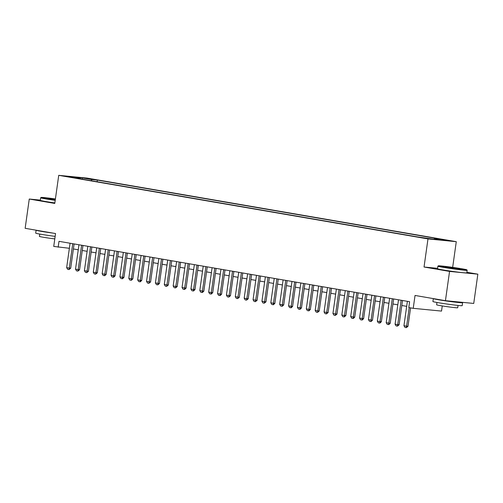 <?xml version="1.0" encoding="UTF-8"?>
<svg xmlns="http://www.w3.org/2000/svg" width="503" height="503" viewBox="0 0 503 503"><rect width="100%" height="100%" fill="white"/><g stroke="black" fill="none" stroke-linecap="round" stroke-linejoin="round"><path stroke-width="0.75" d="M67.748 176.742L73.941 177.509L67.748 176.742M456.278 241.679L87.032 178.087L58.732 175.333L427.984 238.919L456.278 241.679L452.669 267.363M437.572 268.338L424.035 267.018L449.556 271.413L477.85 274.173L466.891 272.286M477.85 274.173L473.738 303.441L445.438 300.687L415.038 295.45L413.227 308.326L441.527 311.087L442.25 305.937M40.341 200.119L29.262 199.037L25.15 228.312L55.55 233.543L53.739 246.426L69.37 248.281M449.556 271.413L445.438 300.687M413.227 308.326L408.788 307.566L409.612 301.712L59.002 241.333L58.178 247.187M428.587 238.523L420.634 237.441L428.562 238.718M80.593 178.873L80.386 178.439L75.029 177.917L417.653 236.919L432.769 239.12L444.394 240.252L434.63 238.573L439.98 239.095L97.362 180.093L92.005 179.571L91.068 180.678M80.386 178.439L70.621 176.754L82.241 177.886L92.005 179.571M424.035 267.018L427.984 238.919M29.262 199.037L54.783 203.432L58.732 175.333M73.4 248.954L78.254 249.79M82.278 250.481L87.126 251.318M91.15 252.009L96.004 252.846M100.028 253.537L104.882 254.373M108.906 255.065L113.753 255.901M117.784 256.593L122.631 257.429M126.655 258.121L131.509 258.957M135.533 259.649L140.387 260.485M144.411 261.183L149.259 262.013M153.289 262.711L158.137 263.547M162.161 264.238L167.015 265.075M171.039 265.766L175.893 266.603M179.917 267.294L184.764 268.13M188.788 268.822L193.642 269.658M197.666 270.35L202.52 271.186M206.544 271.878L211.392 272.714M215.422 273.406L220.27 274.242M224.294 274.94L229.148 275.77M233.172 276.468L238.026 277.298M242.05 277.996L246.898 278.832M250.928 279.523L255.776 280.36M259.8 281.051L264.653 281.887M268.677 282.579L273.531 283.415M277.555 284.107L282.403 284.943M286.427 285.635L291.281 286.471M295.305 287.163L300.159 287.999M304.183 288.691L309.031 289.527M313.061 290.225L317.909 291.055M321.933 291.753L326.787 292.589M330.811 293.28L335.664 294.117M339.688 294.808L344.536 295.645M348.566 296.336L353.414 297.172M357.438 297.864L362.292 298.7M366.316 299.392L371.17 300.228M375.194 300.92L380.042 301.756M384.072 302.448L388.92 303.284M392.944 303.982L397.798 304.812M401.822 305.51L406.669 306.34M434.058 239.246L434.63 238.573M97.129 181.721L97.362 180.093M82.241 177.886L82.203 179.15M409.216 307.641L406.613 326.183L407.99 326.315L406.305 327.648L404.972 327.415L403.947 325.724L407.38 301.328M410.58 307.874L407.99 326.315M403.947 325.724L406.613 326.183L406.305 327.648M443.244 266.967A14.436 0.522 8 0 0 458.73 269.218A14.436 0.522 8 0 0 466.859 269.866A14.436 0.522 8 0 0 461.905 268.784A14.436 0.522 8 0 0 446.89 266.596A14.436 0.522 8 0 0 438.295 265.854A14.436 0.522 8 0 0 443.244 266.967M466.859 269.866L467.161 270.268A14.788 0.534 -172 0 1 467.168 270.287A14.788 0.534 -172 0 1 458.591 269.577A14.788 0.534 -172 0 1 442.967 267.3A14.788 0.534 -172 0 1 437.88 266.169A14.788 0.534 -172 0 1 437.893 266.156L438.295 265.854M447.909 267.426L445.432 266.886L449.493 267.206L459.717 268.891L447.909 267.426M457.56 268.765L447.538 267.357M462.609 302.718L462.2 305.648A14.788 0.534 -172 0 1 453.624 304.931A14.788 0.534 -172 0 1 437.994 302.655A14.788 0.534 -172 0 1 432.907 301.53L433.322 298.606A14.788 0.534 -172 0 1 433.322 298.6A14.788 0.534 -172 0 0 438.409 299.731A14.788 0.534 -172 0 0 454.033 302.007A14.788 0.534 -172 0 0 462.609 302.718A14.788 0.534 -172 0 0 460.61 302.165M458.051 305.44L457.724 307.767A10.651 0.384 -172 0 1 451.549 307.251A10.651 0.384 -172 0 1 440.295 305.61A10.651 0.384 -172 0 1 436.629 304.799L436.956 302.473M467.168 270.287L466.809 272.865A14.788 0.534 -172 0 1 458.233 272.148A14.788 0.534 -172 0 1 442.602 269.872A14.788 0.534 -172 0 1 437.516 268.747L437.88 266.169M455.944 301.706L447.393 300.876M55.412 198.955A14.436 0.522 8 0 0 41.083 197.453A14.436 0.522 8 0 0 46.031 198.566A14.436 0.522 8 0 0 55.267 199.993M55.217 200.357A14.788 0.534 -172 0 1 45.754 198.899A14.788 0.534 -172 0 1 40.668 197.767A14.788 0.534 -172 0 1 40.68 197.754L41.083 197.453M55.305 199.735L48.219 198.484L55.374 199.213M55.324 199.578L50.325 198.955M55.154 236.372A14.788 0.534 -172 0 1 40.787 234.253A14.788 0.534 -172 0 1 35.7 233.128L36.109 230.204A14.788 0.534 -172 0 1 36.109 230.198M53.142 233.128A14.788 0.534 -172 0 1 41.196 231.33A14.788 0.534 -172 0 1 36.109 230.204M54.796 238.906A10.651 0.384 -172 0 1 43.082 237.209A10.651 0.384 -172 0 1 39.423 236.397L39.75 234.077M54.852 202.929A14.788 0.534 -172 0 1 45.389 201.47A14.788 0.534 -172 0 1 40.303 200.345L40.668 197.767M401.161 300.253L397.735 324.655L399.112 324.787L397.427 326.12L396.1 325.887L395.075 324.196L398.502 299.794M402.526 300.492L399.112 324.787M395.075 324.196L397.735 324.655L397.427 326.12M392.29 298.725L388.857 323.127L390.234 323.259L388.781 324.611L387.222 324.36L386.197 322.668L389.624 298.266M393.648 298.964L390.234 323.259M386.197 322.668L388.857 323.127L388.555 324.586M383.412 297.198L379.985 321.599L381.362 321.731L379.903 323.083L378.344 322.832L377.319 321.14L380.746 296.739M384.776 297.43L381.362 321.731M377.319 321.14L379.985 321.599L379.677 323.058M374.534 295.67L371.107 320.065L372.484 320.204L371.032 321.555L369.466 321.304L368.441 319.612L371.874 295.211M375.898 295.902L372.484 320.204M368.441 319.612L371.107 320.065L370.799 321.53M365.656 294.142L362.229 318.537L363.606 318.676L362.154 320.027L360.594 319.776L359.57 318.078L362.996 293.683M367.02 294.374L363.606 318.676M359.57 318.078L362.229 318.537L361.921 320.002M356.784 292.614L353.351 317.009L354.728 317.148L353.276 318.5L351.716 318.248L350.692 316.55L354.118 292.155M358.142 292.847L354.728 317.148M350.692 316.55L353.351 317.009L353.049 318.474M347.906 291.086L344.48 315.482L345.857 315.614L344.171 316.947L342.839 316.714L341.814 315.023L345.247 290.627M349.271 291.319L345.857 315.614M341.814 315.023L344.48 315.482L344.171 316.947M339.028 289.558L335.602 313.954L336.979 314.086L335.294 315.419L333.967 315.186L332.936 313.495L336.369 289.099M340.393 289.791L336.979 314.086M332.936 313.495L335.602 313.954L335.294 315.419M330.157 288.03L326.724 312.426L328.101 312.558L326.422 313.891L325.089 313.658L324.064 311.967L327.491 287.571M331.515 288.263L328.101 312.558M324.064 311.967L326.724 312.426L326.422 313.891M321.279 286.496L317.852 310.898L319.223 311.03L317.544 312.363L316.211 312.13L315.186 310.439L318.613 286.044M322.643 286.735L319.223 311.03M315.186 310.439L317.852 310.898L317.544 312.363M312.401 284.968L308.974 309.37L310.351 309.502L308.899 310.854L307.333 310.603L306.308 308.911L309.741 284.509M313.765 285.207L310.351 309.502M306.308 308.911L308.974 309.37L308.666 310.829M303.523 283.441L300.096 307.842L301.473 307.974L300.021 309.326L298.461 309.075L297.436 307.383L300.863 282.982M304.887 283.679L301.473 307.974M297.436 307.383L300.096 307.842L299.788 309.301M294.651 281.913L291.218 306.314L292.595 306.446L291.143 307.798L289.583 307.547L288.559 305.855L291.985 281.454M296.009 282.145L292.595 306.446M288.559 305.855L291.218 306.314L290.916 307.773M285.773 280.385L282.346 304.78L283.723 304.919L282.265 306.27L280.705 306.019L279.681 304.321L283.107 279.926M287.138 280.617L283.723 304.919M279.681 304.321L282.346 304.78L282.038 306.245M276.895 278.857L273.469 303.252L274.845 303.391L273.393 304.743L271.827 304.491L270.803 302.793L274.236 278.398M278.26 279.09L274.845 303.391M270.803 302.793L273.469 303.252L273.16 304.717M268.017 277.329L264.591 301.725L265.968 301.863L264.282 303.19L262.956 302.957L261.931 301.266L265.358 276.87M269.382 277.562L265.968 301.863M261.931 301.266L264.591 301.725L264.282 303.19M259.146 275.801L255.713 300.197L257.09 300.329L255.411 301.662L254.078 301.429L253.053 299.738L256.48 275.342M260.504 276.034L257.09 300.329M253.053 299.738L255.713 300.197L255.411 301.662M250.268 274.273L246.841 298.669L248.218 298.801L246.533 300.134L245.2 299.901L244.175 298.21L247.608 273.814M251.632 274.506L248.218 298.801M244.175 298.21L246.841 298.669L246.533 300.134M241.39 272.745L237.963 297.141L239.34 297.273L237.655 298.606L236.328 298.373L235.297 296.682L238.73 272.286M242.754 272.978L239.34 297.273M235.297 296.682L237.963 297.141L237.655 298.606M232.518 271.211L229.085 295.613L230.462 295.745L228.783 297.078L227.45 296.845L226.425 295.154L229.852 270.752M233.876 271.45L230.462 295.745M226.425 295.154L229.085 295.613L228.783 297.078M223.64 269.683L220.213 294.085L221.584 294.217L220.132 295.569L218.572 295.318L217.548 293.626L220.974 269.224M225.004 269.922L221.584 294.217M217.548 293.626L220.213 294.085L219.905 295.544M214.762 268.156L211.335 292.557L212.712 292.689L211.26 294.041L209.694 293.79L208.67 292.098L212.103 267.697M216.127 268.395L212.712 292.689M208.67 292.098L211.335 292.557L211.027 294.016M205.884 266.628L202.458 291.023L203.834 291.162L202.382 292.513L200.823 292.262L199.798 290.571L203.225 266.169M207.249 266.86L203.834 291.162M199.798 290.571L202.458 291.023L202.149 292.488M197.013 265.1L193.58 289.495L194.957 289.634L193.504 290.986L191.945 290.734L190.92 289.036L194.347 264.641M198.371 265.333L194.957 289.634M190.92 289.036L193.58 289.495L193.278 290.96M188.135 263.572L184.708 287.968L186.085 288.106L184.626 289.458L183.067 289.206L182.042 287.509L185.469 263.113M189.499 263.805L186.085 288.106M182.042 287.509L184.708 287.968L184.4 289.432M179.257 262.044L175.83 286.44L177.207 286.572L175.522 287.905L174.189 287.672L173.164 285.981L176.597 261.585M180.621 262.277L177.207 286.572M173.164 285.981L175.83 286.44L175.522 287.905M170.379 260.516L166.952 284.912L168.329 285.044L166.644 286.377L165.317 286.144L164.292 284.453L167.719 260.057M171.743 260.749L168.329 285.044M164.292 284.453L166.952 284.912L166.644 286.377M161.507 258.988L158.074 283.384L159.451 283.516L157.772 284.849L156.439 284.616L155.414 282.925L158.841 258.529M162.865 259.221L159.451 283.516M155.414 282.925L158.074 283.384L157.772 284.849M152.629 257.454L149.202 281.856L150.579 281.988L148.894 283.321L147.561 283.088L146.536 281.397L149.969 257.002M153.993 257.693L150.579 281.988M146.536 281.397L149.202 281.856L148.894 283.321M143.751 255.926L140.324 280.328L141.701 280.46L140.249 281.812L138.69 281.561L137.659 279.869L141.091 255.467M145.116 256.165L141.701 280.46M137.659 279.869L140.324 280.328L140.016 281.787M134.879 254.399L131.446 278.8L132.823 278.932L131.371 280.284L129.812 280.033L128.787 278.341L132.214 253.94M136.238 254.637L132.823 278.932M128.787 278.341L131.446 278.8L131.145 280.259M126.002 252.871L122.569 277.272L123.945 277.404L122.493 278.756L120.934 278.505L119.909 276.813L123.336 252.412M127.366 253.103L123.945 277.404M119.909 276.813L122.569 277.272L122.267 278.731M117.124 251.343L113.697 275.738L115.074 275.877L113.621 277.228L112.056 276.977L111.031 275.279L114.464 250.884M118.488 251.575L115.074 275.877M111.031 275.279L113.697 275.738L113.389 277.203M108.246 249.815L104.819 274.21L106.196 274.349L104.743 275.701L103.184 275.449L102.159 273.751L105.586 249.356M109.61 250.048L106.196 274.349M102.159 273.751L104.819 274.21L104.511 275.675M99.374 248.287L95.941 272.683L97.318 272.821L95.639 274.148L94.306 273.915L93.281 272.224L96.708 247.828M100.732 248.52L97.318 272.821M93.281 272.224L95.941 272.683L95.639 274.148M90.496 246.759L87.069 271.155L88.446 271.287L86.761 272.62L85.428 272.387L84.403 270.696L87.83 246.3M91.86 246.992L88.446 271.287M84.403 270.696L87.069 271.155L86.761 272.62M81.618 245.231L78.191 269.627L79.568 269.759L77.883 271.092L76.55 270.859L75.525 269.168L78.958 244.772M82.982 245.464L79.568 269.759M75.525 269.168L78.191 269.627L77.883 271.092M72.74 243.704L69.313 268.099L70.69 268.231L69.005 269.564L67.679 269.331L66.654 267.64L70.08 243.245M74.104 243.936L70.69 268.231M66.654 267.64L69.313 268.099L69.005 269.564"/></g></svg>
